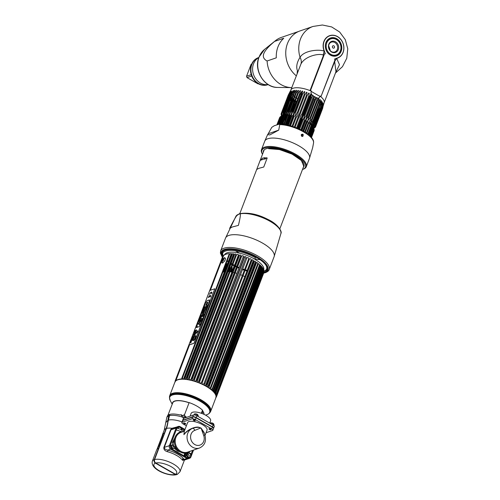 <?xml version="1.0" encoding="UTF-8"?>
<svg xmlns="http://www.w3.org/2000/svg" width="500" height="500" viewBox="0 0 500 500"><rect width="100%" height="100%" fill="white"/><g stroke="black" fill="none" stroke-linecap="round" stroke-linejoin="round"><path stroke-width="0.75" d="M180.225 400.781A13.331 4.794 20.9 0 1 181.144 400.769M181.25 392.962L178.594 392.881M175.5 393.062L177.881 392.694M208.256 405.206L208.975 406.469M208.269 406.675L208.981 408.75M209.613 409.244L209.794 408.881M209.969 407.9L209.9 407.262M173.85 392.981L173 393.475M209.662 408.631L209.475 409.706L209.606 408.531M208.544 405.962L205.006 402.394M187.406 394.219L177.975 393.006L182.463 393.144M210.006 407.969L209.988 407.394M173.544 393.05L172.838 393.525M208.981 406.488L207.119 404.106M169.75 395.606L174.894 382.137A21.925 7.887 20.9 0 1 206.056 386.281A21.925 7.887 20.9 0 1 215.869 397.781L210.725 411.25A21.925 7.887 -159.1 0 0 200.912 399.75A21.925 7.887 -159.1 0 0 169.75 395.606A21.925 7.887 -159.1 0 0 169.606 396.144M209.537 412.731A21.925 7.887 -159.1 0 0 210.094 412.244M210.475 411.75A21.925 7.887 -159.1 0 0 210.725 411.25M203.994 414.35A16.8 6.044 -159.1 0 0 202.781 411.081M208.781 413.669A21.7 7.806 -159.1 0 0 209.775 412.775A21.7 7.806 -159.1 0 0 200.463 400.681A1.294 0.475 119.7 0 1 200.106 401.244A21.363 7.688 20.9 0 1 207.062 414.625L205.6 415.156M189.1 402.706A16.8 6.044 -159.1 0 0 172.356 403.875M200.463 400.681A21.7 7.806 -159.1 0 0 169.444 397.375L169.5 396.719A21.881 7.869 20.9 0 1 200.781 400.05A21.881 7.869 20.9 0 1 210.169 412.244L209.775 412.775M209.956 412.506A21.881 7.869 20.9 0 1 209.369 413.019M169.737 414.513A16.612 5.975 -159.1 0 0 169.662 414.538A16.612 5.975 -159.1 0 0 169.363 414.65M167.906 415.356L172.731 402.894A16.544 5.95 20.9 0 1 174.825 401.188A16.544 5.95 20.9 0 1 189.069 402.794M184.713 414.206L183.756 415.175L182.113 415.55A16.612 5.975 -159.1 0 0 181.369 415.331M202.806 411.381A16.544 5.95 20.9 0 1 203.762 414.244M181.506 415.756L183.188 415.375M176.213 427.169L171.912 428.281L170.588 429.819L163.863 447.431C163.644 449.525 164.856 450.956 167.494 451.719A14.787 5.319 20.9 0 1 182.537 460.3L184.338 460.025M154.588 459.562A14.787 5.319 20.9 0 1 171.125 462.837A14.787 5.319 20.9 0 1 179.975 471.763L177.319 474.375L175.469 474.237L155.825 463.038C154.594 462.169 154.181 461.012 154.588 459.562L166.475 428.425L169.781 414.394A16.869 6.069 20.9 0 1 179.869 414.938L181.438 414.706L182.575 417.156L183.906 418.288M186.081 453.156L184.862 456.344M183.819 459.075L183.7 459.4M185.606 456.763L187.062 452.95M186.556 417.375L184.294 415.294L189.15 402.587A17.913 6.444 20.9 0 1 202.5 410.2A1.25 0.45 20.9 0 1 202.669 410.469L202.794 411.525L202.031 413.525M185.006 429.45L180.056 426.625A2.606 2.231 71 0 0 178.344 426.438L177.35 426.781A2.606 2.231 71 0 0 176.094 428.044A2.606 2.231 -109 0 1 177.35 426.781L172.081 428.713L171.912 428.281A14.787 5.319 -159.1 0 0 166.475 428.425M163.863 447.431A1.25 0.45 -159.1 0 0 164.294 447.4L171.019 429.787L172.081 428.713M180.056 426.625L179.062 426.969A2.606 2.231 71 0 0 177.869 426.675A2.606 2.231 -109 0 1 179.062 426.969L177.113 427.644M184.725 430.194L181.875 428.575L184.725 430.194M180.975 428.056L179.306 427.106L180.975 428.056M176.925 428.131A16.113 5.794 20.9 0 1 181.425 429.706M181.919 429.913A16.113 5.794 20.9 0 1 184.394 431.056M178.344 426.438A2.606 2.231 71 0 0 177.087 427.7L176.094 428.044L169.369 445.65A2.606 2.231 71 0 0 170.606 449.119L186.925 458.425A2.606 2.231 71 0 0 188.637 458.619A2.606 2.231 -109 0 1 186.925 458.425L170.606 449.119A2.606 2.231 -109 0 1 169.369 445.65L176.094 428.044L171.019 429.787M177.087 427.7L170.362 445.312L164.294 447.4C164.312 448.769 165.463 449.669 167.75 450.106A1.25 0.319 -74.9 0 1 167.494 451.719M182.537 460.3L184.062 459.412A16.038 5.769 -159.1 0 0 167.75 450.106L171.6 448.781L187.919 458.081A2.606 2.231 71 0 0 189.631 458.275A2.606 2.231 71 0 0 190.888 457.013L193.531 450.081M187.919 458.081L184.062 459.412L184.319 460.006M189.112 458.375A2.606 2.231 71 0 0 189.894 457.356L189.894 457.356A2.606 2.231 -109 0 1 189.112 458.375M190.444 455.906L190.688 455.275L190.444 455.906M191.05 454.325L192.537 450.425L191.05 454.325M187.175 452.919L185.688 456.812L187.169 452.925M174.219 454.206L177.338 455.875M175.181 437L172.469 445.238M172.85 446.106L173.319 446.956M174.25 448.256L177.45 450.994L180.269 451.95M174.906 447.85L178.388 450.575M174.925 437.675L172.444 442.475L174.338 447.156M154.975 462.262A2.188 1.875 -109 0 1 154.412 460.506M185.356 453.225L184.288 456.012M183.344 458.5L182.825 459.85M183.256 459.538L183.556 458.744M184.544 456.156L185.675 453.2M183.456 415.431L181.762 415.844A15.831 5.694 -159.1 0 0 181.519 415.775M182.494 417.287L184.181 416.812L184.713 416.075M172.75 472.688A12.706 4.569 20.9 0 1 172.087 472.638M154.512 461.375L154.319 461.881A12.706 4.569 20.9 0 1 154.55 461.5M168.919 415.819A16.869 6.069 -159.1 0 0 166.781 417.569L167.281 416.262A16.869 6.069 20.9 0 1 169.419 414.513L168.919 415.819A15.619 13.388 71 0 0 167.938 420.256A29.162 24.994 -109 0 1 166.106 428.544L164.338 433.169A14.787 5.319 -159.1 0 0 162.463 434.706A14.787 5.319 -159.1 0 0 162.338 435.375M154.213 459.681A14.787 5.319 20.9 0 0 152.344 461.213L156.675 449.862A14.787 5.319 20.9 0 1 158.55 448.331L154.213 459.681A2.606 2.231 71 0 0 155.45 463.15L175.131 474.369A2.606 2.231 71 0 0 176.844 474.562A2.606 2.231 71 0 0 177.081 474.462M157.25 452.587A14.787 5.319 20.9 0 1 157.05 452.256M168.744 417.431L168.694 417.444A14.581 12.5 71 0 0 168.081 420.7A30.2 25.888 -109 0 1 166.713 427.788M162.956 434.263A14.581 5.244 20.9 0 1 164.506 433.269L158.719 448.425A14.581 5.244 -159.1 0 0 158.481 448.519M157.119 452.075A14.581 5.244 -159.1 0 0 157.312 452.425M168.137 420.1A15.831 5.694 20.9 0 1 167.981 419.762M168.606 416.719A15.831 5.694 20.9 0 1 169.025 416.444M169.412 415.369A15.831 5.694 -159.1 0 0 168.975 415.669M168.225 418.188A15.831 5.694 -159.1 0 0 168.381 418.638M212.85 427.088L212.506 427.206M182.606 420.438L183.287 418.656A2.606 0.938 20.9 0 1 183.612 418.387L193.45 415A2.606 0.938 20.9 0 1 196.825 415.756L213.137 425.062A2.606 0.938 20.9 0 1 214.3 426.431L213.625 428.206A2.606 0.938 -159.1 0 0 212.456 426.844L196.144 417.537A2.606 0.938 -159.1 0 0 192.775 416.775L182.938 420.169A2.606 0.938 -159.1 0 0 182.606 420.438A2.606 0.938 -159.1 0 0 182.581 420.581M208.406 424.862A10.412 3.744 -159.1 0 0 208.144 424.381M197.075 418.069A10.412 3.744 -159.1 0 0 196.094 417.844M191.25 417.537A10.412 3.744 -159.1 0 0 189.713 418.069M185.969 419.119A1.331 0.481 20.9 0 1 186.325 419.237M209.725 423.113L210.6 420.812A10.412 3.744 -159.1 0 0 205.944 415.35A10.412 3.744 -159.1 0 0 191.144 413.381L190.081 416.156M209.931 429.637L210.856 429.319M170.362 445.312A2.606 2.231 71 0 0 171.6 448.781M200.05 428.269L194.769 430.381A7.812 6.694 71 0 0 191.1 440.006A7.812 6.694 71 0 0 200.012 445.094A7.812 6.694 71 0 0 203.7 435.475L201.094 428.113L199.844 427.663A2.606 1.338 76.5 0 1 200.05 428.269L201.094 428.113L204.412 433.575M205.019 435.438L207.062 430.087A10.412 3.744 20.9 0 0 200.6 423.694A10.412 3.744 20.9 0 0 188.919 421.575A10.412 3.744 20.9 0 0 187.6 422.656L184.306 431.281L183.912 434.688C186.131 431.869 189.037 429.756 192.625 428.363C195.544 427.356 197.95 427.125 199.844 427.663L199.456 427.425C195.6 425.894 186.769 429.862 183.912 434.688L184.331 431.225L180.9 432.406A10.412 8.925 71 0 0 175.194 441.231A10.412 8.925 71 0 0 180.825 451.325A10.412 8.925 71 0 0 187.688 452.094L199.519 448.019A10.412 8.925 71 0 1 192.662 447.25A10.412 8.925 71 0 1 187.031 437.219A10.412 8.925 71 0 1 192.625 428.363A2.606 1.344 -109.9 0 1 194.769 430.381M190.35 451.181A11.037 9.463 -109 0 1 180.312 451.975A11.037 9.463 -109 0 1 174.488 439.469A11.037 9.463 -109 0 1 183.562 431.488M181.819 422.488L182.5 420.706A2.606 0.938 20.9 0 1 182.831 420.438L192.669 417.05A2.606 0.938 20.9 0 1 196.038 417.812L195.362 419.588A2.606 0.938 -159.1 0 0 191.988 418.825L182.15 422.219A2.606 0.938 -159.1 0 0 181.819 422.488A2.606 0.938 -159.1 0 0 182.987 423.856L186.4 425.8M195.362 419.588L211.675 428.894A2.606 0.938 -159.1 0 1 212.838 430.256A2.606 0.938 -159.1 0 1 212.512 430.531L206.038 432.756M210.844 429.731A1.094 0.394 -159.1 0 0 210.494 429.044A1.094 0.394 -159.1 0 0 209.081 428.725A1.094 0.394 -159.1 0 0 209.431 429.412A1.094 0.394 -159.1 0 0 210.844 429.731M185.581 424.019A1.094 0.394 -159.1 0 0 185.231 423.331A1.094 0.394 -159.1 0 0 183.819 423.013A1.094 0.394 -159.1 0 0 184.169 423.7A1.094 0.394 -159.1 0 0 185.581 424.019M195.087 420.744A1.094 0.394 -159.1 0 0 194.737 420.056A1.094 0.394 -159.1 0 0 193.319 419.738A1.094 0.394 -159.1 0 0 193.669 420.425A1.094 0.394 -159.1 0 0 195.087 420.744M196.038 417.812L212.356 427.113A2.606 0.938 20.9 0 1 213.519 428.481L212.838 430.256M210.987 429.513L210.319 429.738M199.456 427.425L201.106 428.113L204.075 432.425L204.881 435.037C206.531 441.15 204.744 445.475 199.519 448.019M195.169 420.706A8.331 3 -159.1 0 0 193.906 420.544M213.275 423.988A1.231 0.444 20.9 0 1 213.131 424.094A1.056 0.906 -109 0 1 213.7 425.213A2.237 0.806 -159.1 0 0 214 424.888A2.237 0.806 -159.1 0 0 212.475 423.55A2.237 0.806 -159.1 0 0 210.081 423.15A1.056 0.906 -109 0 1 210.45 422.887C212.55 422.744 213.731 423.406 214 424.888M197.519 415.006A1.231 0.444 20.9 0 1 197.369 415.106A1.056 0.906 -109 0 1 197.938 416.225A2.237 0.806 -159.1 0 0 198.244 415.9A2.237 0.806 -159.1 0 0 196.713 414.569A2.237 0.806 -159.1 0 0 194.319 414.162A1.056 0.906 -109 0 1 194.694 413.9C196.788 413.756 197.969 414.419 198.244 415.9M185.794 417.638A1.231 0.444 20.9 0 1 185.881 417.25A1.056 0.906 71 0 0 184.819 417.438A2.237 0.806 -159.1 0 0 184.581 417.587A2.237 0.806 -159.1 0 0 184.6 418.05M174.269 448.25L173.713 448.444A2.237 1.919 -109 0 1 171.594 447.725A2.237 1.919 -109 0 1 171.175 445.294L171.731 445.1A2.237 1.919 71 0 0 172.15 447.531A2.237 1.919 71 0 0 174.269 448.25A2.237 1.919 71 0 0 175.081 447.65A2.237 1.919 71 0 0 175.35 447.163A1.056 0.381 20.9 0 0 175.369 447.125A1.056 0.381 20.9 0 0 174.894 446.575A1.231 1.056 71 0 1 172.913 445.444A1.056 0.381 20.9 0 0 171.731 445.1M179.037 427.125A2.237 1.919 -109 0 1 180.969 428.05A2.237 1.919 -109 0 1 181.287 430.344L181.844 430.15A2.237 1.919 71 0 0 181.425 427.725A2.237 1.919 71 0 0 179.306 427.006A2.237 1.919 71 0 0 178.225 428.088L177.669 428.281A2.237 1.919 -109 0 1 178.75 427.194L179.306 427.006M191.106 456.15A2.237 1.919 71 0 0 190.688 453.725A2.237 1.919 71 0 0 188.569 453.006A2.237 1.919 71 0 0 187.494 454.087A2.237 1.919 71 0 0 187.913 456.519A2.237 1.919 71 0 0 190.031 457.238A2.237 1.919 71 0 0 190.844 456.637A2.237 1.919 71 0 0 191.106 456.15A1.056 0.381 20.9 0 0 191.131 456.112A1.056 0.381 20.9 0 0 190.656 455.562A1.231 1.056 71 0 1 188.675 454.431A1.056 0.381 20.9 0 0 187.494 454.087M190.031 457.238L189.469 457.431A2.237 1.919 -109 0 1 187.35 456.712A2.237 1.919 -109 0 1 186.931 454.281A2.237 1.919 -109 0 1 188.012 453.194L188.569 453.006M188.3 453.125A2.237 1.919 -109 0 1 190.694 455.581M224.387 271.731A17.706 6.369 -159.1 0 0 222.987 272.075A17.706 6.369 -159.1 0 0 222.862 272.119M244.788 276.644A17.706 6.369 -159.1 0 0 243.062 275.781M242.331 275.438A17.706 6.369 -159.1 0 0 240.531 274.669M238.25 273.806A17.706 6.369 -159.1 0 0 237.931 273.694M236.894 273.35A17.706 6.369 -159.1 0 0 235.3 272.875M234.294 272.606A17.706 6.369 -159.1 0 0 233.069 272.319M231.912 272.081A17.706 6.369 -159.1 0 0 230.094 271.788M229.35 271.7A17.706 6.369 -159.1 0 0 228.056 271.588M225.75 271.581A17.706 6.369 -159.1 0 0 225.194 271.625M263.812 272.381A24.038 8.644 -159.1 0 0 266.431 266.069A24.038 8.644 -159.1 0 0 256.225 257.238A24.038 8.644 -159.1 0 0 224.994 250.244A24.038 8.644 -159.1 0 0 222.613 256.475L222.712 256.656M256.225 257.238L255.694 257.913A23.388 8.413 -159.1 0 0 231.531 250.4A23.388 8.413 -159.1 0 0 222.731 256.637M234.513 265.269A23.388 8.413 20.9 0 1 233.35 264.625A23.388 8.413 20.9 0 1 232.925 264.381M232.288 264.006A23.388 8.413 20.9 0 1 231.206 263.331M229.375 262.087A23.388 8.413 20.9 0 1 228.95 261.781M228.363 261.331A23.388 8.413 20.9 0 1 227.312 260.481M223.363 255.925A23.388 8.413 20.9 0 1 222.731 252.95M224.994 250.244L225.738 249.975A23.388 8.413 20.9 0 1 246.369 252.338M249.1 253.381A23.388 8.413 20.9 0 1 256.125 256.781A23.388 8.413 20.9 0 1 266.056 265.369L266.431 266.069M232.938 265.369A24.038 8.644 -159.1 0 0 234.119 266.019M266.231 265.712A23.388 8.413 20.9 0 1 263.863 271.388M247.188 270.369A23.388 8.413 20.9 0 1 245.344 269.819M244.575 269.569A23.388 8.413 20.9 0 1 242.725 268.931M240.45 268.056A23.388 8.413 20.9 0 1 240.131 267.925M239.131 267.5A23.388 8.413 20.9 0 1 237.613 266.819M236.675 266.375A23.388 8.413 20.9 0 1 235.55 265.819M189.013 344.956L175.675 379.906A22.131 7.963 -159.1 0 0 175.5 380.15L188.931 344.981M210.375 290.294L223.6 255.669L222.763 256.594L209.825 290.481M222.763 256.594A22.131 7.963 -159.1 0 0 222.587 256.837L223.294 256.094L210.219 290.35M209.731 290.512L222.587 256.837M231.331 253.812L231.469 253.637A21.713 7.812 -159.1 0 0 230.481 253.619L229.625 254.412A22.131 7.963 -159.1 0 0 229.044 254.425L229.475 253.644A21.713 7.812 20.9 0 0 223.688 255.569A21.713 7.812 20.9 0 0 223.6 255.669M231.737 254.475L184.65 377.788L184.731 379.006L232.581 253.7L231.737 254.475A22.131 7.963 -159.1 0 0 231.1 254.438L184.013 377.75L231.094 254.438M232.581 253.7A21.713 7.812 20.9 0 1 233.65 253.8L186.244 377.938L233.344 254.625A22.131 7.963 -159.1 0 1 234.031 254.706L234.725 254.125L186.994 379.256A21.713 7.812 20.9 0 1 188.131 379.431L235.981 254.125A21.713 7.812 -159.1 0 0 234.844 253.944L234.725 254.125M240.869 255.431L240.963 255.244A21.713 7.812 -159.1 0 0 239.744 254.919L239 255.669A22.131 7.963 -159.1 0 0 238.25 255.487L238.438 254.606A21.713 7.812 -159.1 0 0 237.244 254.356L236.462 255.106A22.131 7.963 -159.1 0 0 235.738 254.975M241.6 256.375A22.131 7.963 -159.1 0 0 240.831 256.156L193.744 379.469A22.131 7.963 -159.1 0 1 194.506 379.688L194.444 380.944A21.713 7.812 20.9 0 1 195.681 381.331L243.531 256.025A21.713 7.812 -159.1 0 0 242.294 255.637L241.6 256.375L194.506 379.688M243.444 256.212L196.363 380.275A22.131 7.963 -159.1 0 1 197.131 380.538L197.019 381.794A21.713 7.812 20.9 0 1 198.244 382.244L198.975 381.219L246.1 256.938A21.713 7.812 20.9 0 0 244.869 256.481L244.219 257.225A22.131 7.963 -159.1 0 0 243.45 256.962M251.8 260.475L204.431 385.012A21.713 7.812 20.9 0 1 205.525 385.6L206.356 384.669A22.131 7.963 -159.1 0 1 206.688 384.856A22.131 7.963 20.9 0 1 207.019 385.044L254.106 261.731A22.131 7.963 20.9 0 0 253.775 261.544A22.131 7.963 -159.1 0 0 253.444 261.356L253.375 260.294A21.713 7.812 20.9 0 0 252.281 259.706L251.8 260.475A22.131 7.963 -159.1 0 0 251.1 260.119L251.056 259.088A21.713 7.812 -159.1 0 0 249.9 258.538L249.363 259.294A22.131 7.963 -159.1 0 0 248.625 258.962L248.619 257.962A21.713 7.812 -159.1 0 0 247.413 257.456L246.819 258.206A22.131 7.963 -159.1 0 0 246.062 257.906M234.106 266.05A20.944 7.531 20.9 0 1 233.888 265.931A20.944 7.531 20.9 0 1 232.619 265.175M231.994 264.781A20.944 7.531 20.9 0 1 230.925 264.075M229.125 262.75A20.944 7.531 20.9 0 1 228.713 262.413M228.137 261.919A20.944 7.531 20.9 0 1 227.125 260.969M224.9 258.044A20.944 7.531 20.9 0 1 224.675 257.562M223.688 255.569L225.094 254.031A20.944 7.531 20.9 0 1 254.281 258.9A20.944 7.531 20.9 0 1 263.837 268.825L263.869 272.031L216.781 395.344L216.006 396.331M231.831 268.65L231.894 268.781A22.131 7.963 -159.1 0 0 232.225 268.969A22.131 7.963 20.9 0 0 232.556 269.156L231.469 272M230.606 271.863L232.244 267.575A21.713 7.812 20.9 0 1 231.8 267.312M229.737 267.431L229.769 267.469A22.131 7.963 -159.1 0 0 230.375 267.856L231.088 267.194M228.144 271.594L230.175 266.281A21.713 7.812 20.9 0 1 230.1 266.231M228.319 264.956L225.725 271.588M227.869 264.606A21.713 7.812 -159.1 0 0 228.287 264.931M226.244 264.819A22.131 7.963 -159.1 0 0 226.637 265.156L226.95 265.019M223.531 271.913L226.7 263.619A21.713 7.812 20.9 0 1 226.262 263.219M223.156 260.663L223.5 259.756A21.713 7.812 20.9 0 1 223.319 259.363M222.763 258.244L222.231 258.781M210.113 290.381L222.956 257.013A21.713 7.812 -159.1 0 0 222.906 257.481M222.237 257.756L222.956 257.013M223.094 256.525A21.713 7.812 20.9 0 1 223.094 256.512L210.169 290.363L223.094 256.525L222.288 257.475A22.131 7.963 -159.1 0 0 222.206 257.762L175.212 380.825M222.419 257.294L175.2 380.788A22.131 7.963 -159.1 0 0 175.119 381.075L175.1 382.069M223.094 256.512A21.713 7.812 20.9 0 1 223.294 256.094M224.106 271.781L226.637 265.156M229.769 267.469L228.194 271.6M228.925 271.656L230.375 267.856M231.894 268.781L230.712 271.875M206.356 384.669L253.444 261.356M204.713 383.787A22.131 7.963 -159.1 0 0 204.013 383.431L251.1 260.119M249.363 259.294L202.275 382.606A22.131 7.963 -159.1 0 0 201.537 382.275L248.625 258.962M246.819 258.206L199.731 381.519A22.131 7.963 -159.1 0 0 198.975 381.219M244.219 257.225L197.131 380.538M239 255.669L191.912 378.981A22.131 7.963 -159.1 0 0 191.156 378.8L238.25 255.487M236.462 255.106L189.375 378.419A22.131 7.963 -159.1 0 0 188.65 378.288M234.031 254.706L186.944 378.019A22.131 7.963 -159.1 0 0 186.256 377.938L185.8 379.106A21.713 7.812 20.9 0 0 184.731 379.006M184.65 377.788A22.131 7.963 -159.1 0 0 184.013 377.75L183.619 378.944A21.713 7.812 20.9 0 0 182.631 378.925L182.537 377.725A22.131 7.963 -159.1 0 0 181.956 377.738L229.044 254.425M229.625 254.412L182.537 377.725M175.675 379.906L175.75 380.975M175.444 381.4L175.5 380.15M175.194 380.788L175.244 381.575M202.275 382.606L202.05 383.844A21.713 7.812 20.9 0 1 203.206 384.394L204.013 383.431M199.731 381.519L199.562 382.762A21.713 7.812 20.9 0 1 200.769 383.269L201.537 382.275M195.763 381.075L196.363 380.275M191.912 378.981L191.887 380.231A21.713 7.812 20.9 0 1 193.113 380.556L240.787 255.606M193.188 380.294L193.744 379.469M189.375 378.419L189.394 379.663A21.713 7.812 20.9 0 1 190.588 379.919L191.156 378.8M186.944 378.019L187.044 378.988M231.069 254.244L184.013 377.75M175.931 380.775A21.713 7.812 -159.1 0 1 181.625 378.95L181.956 377.738M233.263 268.469L232.556 269.156M263.538 270.144A20.944 7.531 20.9 0 1 262.613 271.231M206.806 386.019L207.019 385.044L206.669 386.25A21.713 7.812 20.9 0 1 207.688 386.869L255.538 261.562A21.713 7.812 -159.1 0 0 254.519 260.944L254.488 261.156M255.506 261.769L255.625 262.656A22.131 7.963 20.9 0 1 256.231 263.044L208.738 387.544A21.713 7.812 20.9 0 1 209.656 388.181L210.525 387.306L257.613 264L257.506 262.875A21.713 7.812 -159.1 0 0 256.588 262.238L256.562 262.45M257.613 264A22.131 7.963 20.9 0 1 258.15 264.394L210.594 388.869A21.713 7.812 20.9 0 1 211.406 389.513L212.275 388.669L259.363 265.356L259.256 264.206A21.713 7.812 -159.1 0 0 258.444 263.562L258.15 264.394M259.363 265.356A22.131 7.963 20.9 0 1 259.831 265.756L212.213 390.206A21.713 7.812 20.9 0 1 212.9 390.85L213.769 390.025L260.856 266.719L260.75 265.544L212.9 390.85M260.75 265.544A21.713 7.812 20.9 0 0 260.062 264.9L259.831 265.756M260.856 266.719A22.131 7.963 20.9 0 1 261.244 267.113L213.569 391.531A21.713 7.812 20.9 0 1 214.119 392.163L214.981 391.362A22.131 7.963 20.9 0 1 215.281 391.75L262.494 267.525A21.713 7.812 20.9 0 1 262.9 268.131L215.05 393.438L215.894 392.656L262.981 269.344L262.9 268.131M214.288 391.95L261.975 266.856A21.713 7.812 -159.1 0 0 261.419 266.225L261.244 267.113M261.962 267.087L262.069 268.05A22.131 7.963 20.9 0 1 262.369 268.438L214.644 392.831A21.713 7.812 20.9 0 1 215.05 393.438M262.981 269.344A22.131 7.963 20.9 0 1 263.188 269.713L215.413 394.075A21.713 7.812 20.9 0 1 215.675 394.65L216.488 393.881L263.581 270.569L263.525 269.337A21.713 7.812 -159.1 0 0 263.263 268.769L263.188 269.713M263.581 270.569A22.131 7.963 20.9 0 1 263.694 270.912L216.606 394.225L215.869 395.244A21.713 7.812 20.9 0 1 215.975 395.781L216.762 395.025L263.85 271.712L263.825 270.475A21.713 7.812 -159.1 0 0 263.719 269.938L263.694 270.912M263.85 271.712A22.131 7.963 20.9 0 1 263.869 272.031M263.837 271.3A21.713 7.812 20.9 0 1 263.806 271.506L216.606 395.106M215.956 396.812L216.706 396.069L263.794 272.756L263.806 271.506M263.794 272.756A22.131 7.963 20.9 0 1 263.719 273.038L263.669 272A21.713 7.812 -159.1 0 1 263.463 272.425L263.469 272.719M263.163 273.113L263.238 273.925M263.15 272.869A21.713 7.812 20.9 0 1 262.819 273.206M262.462 273.488A21.713 7.812 20.9 0 1 261.55 274.006M216.325 396.981L216.494 396.531M215.787 397.544L216.325 396.987A22.131 7.963 20.9 0 1 216.15 397.238L215.975 397.431M216.35 396.712L216.2 397.106M216.706 396.069A22.131 7.963 20.9 0 1 216.625 396.35L215.987 397.119M216.762 395.025A22.131 7.963 20.9 0 1 216.781 395.344M216.488 393.881A22.131 7.963 20.9 0 1 216.606 394.225M215.894 392.656A22.131 7.963 20.9 0 1 216.1 393.025M213.769 390.025A22.131 7.963 20.9 0 1 214.156 390.425M212.275 388.669A22.131 7.963 20.9 0 1 212.738 389.069M210.525 387.306A22.131 7.963 20.9 0 1 211.062 387.706M207.825 386.637L208.538 385.969A22.131 7.963 20.9 0 1 209.144 386.356L208.881 387.319M175.775 380.906L189.55 344.825M221.95 261.688L222.494 263.038C225.35 260.656 226.044 258.844 224.575 257.587L223.606 258.381M175.75 380.506L189.344 344.9L175.75 380.506M189.394 344.881L175.75 380.606M175.744 380.387L189.288 344.919M222.569 260.7L222.394 261.144M222.044 262.075L221.819 262.669M222.956 259.925L222.406 261.369M222.087 262.206L221.85 262.825M222.225 263.094L222.356 262.756M260.169 277.613L258.3 282.506M216.519 395.737L216.219 396.525M216.394 395.312L263.831 271.081M216.244 396.062L216.056 396.556M256.331 263.044L209.194 386.488M254.288 261.675L207.075 385.306M204.788 384.069L252.013 260.406M253.375 260.294L205.525 385.6M197.019 381.794L244.869 256.481M245.981 257.244L198.4 381.838M195.869 380.806L243.369 256.413M239.644 255.106L191.962 379.969M193.363 379.825L240.731 255.775M258.956 280.806A3.125 1.15 -60.3 0 0 259.913 278.294M253.294 260.806L205.856 385.031M231.806 272.062L234.194 265.825A20.319 7.306 -159.1 0 0 234.281 265.875M235.312 266.444A20.319 7.306 -159.1 0 0 236.425 267.019M237.356 267.475A20.319 7.306 -159.1 0 0 238.875 268.175M239.875 268.6A20.319 7.306 -159.1 0 0 240.188 268.731M242.463 269.606A20.319 7.306 -159.1 0 0 244.319 270.244M245.087 270.481A20.319 7.306 -159.1 0 0 246.938 271.012M258.731 281.388A2.731 1.006 -60.3 0 0 259.931 278.244M224.713 258.087A2.731 1.006 119.7 0 1 224.925 258.044A2.731 1.006 119.7 0 1 224.531 261.219M222.331 261.4A1.669 0.619 -60.3 0 0 223.7 259.662A1.669 0.619 -60.3 0 0 223.444 258.488A1.669 0.619 -60.3 0 0 223.231 258.594A1.669 0.619 -60.3 0 0 221.9 260.925A1.669 0.619 -60.3 0 0 222.331 261.4M222.881 262.85A2.731 1.006 119.7 0 1 222.294 262.669L221.9 260.925M222.319 261.406A2.731 1.006 119.7 0 1 223.856 258.712M196.975 326.688L196.319 327.125L196.919 326.919M196.681 327.331L196.356 327.525L196.363 327.125L196.513 327.5M194.181 335.356L196.356 329.85M195.681 332.469L195.294 332.606L195.681 332.469M196.038 332.125L195.837 332.644L196.744 332.556L197.138 331.519L196.038 332.125M192.787 340.131L194.894 335.962L195.688 336.094L194.881 335.95L192.769 340.125L193.825 339.963A3.625 1.338 -60.3 0 0 194.031 339.613L194.119 339.625A2.656 0.981 -60.3 0 0 194.812 338.206A2.656 0.981 -60.3 0 0 195.55 336.794L195.544 336.8M195.487 336.781A3.625 1.338 119.7 0 1 195.481 336.788A3.625 1.338 -60.3 0 0 195.613 336.425L195.694 336.087M192.838 340.575A2.819 1.037 119.7 0 1 193.088 338.1A2.819 1.037 119.7 0 1 195.181 335.681A2.819 1.037 119.7 0 1 195.625 335.681M188.925 344.988L209.719 290.519L214.794 288.769L193.994 343.237L188.925 344.988M196.831 327.425L199.25 326.594L199.75 325.281L200.438 325.044L209.662 300.887L208.975 301.125L209.469 299.837L207.044 300.669L206.556 301.956L205.85 302.2L196.619 326.362L197.325 326.119L196.831 327.425M211.644 293.631A2.15 0.794 -60.3 0 0 211.312 292.113A2.15 0.794 -60.3 0 0 209.55 294.35L209.762 294.275A1.713 0.631 119.7 0 1 211.169 292.494A1.713 0.631 119.7 0 1 211.431 293.7L211.644 293.631M210.031 295.719A1.713 0.631 119.7 0 1 210.194 296.95L210.406 296.875A2.15 0.794 -60.3 0 0 210.075 295.363A2.15 0.794 -60.3 0 0 208.306 297.6L208.519 297.525A1.713 0.631 119.7 0 1 209.819 295.794L209.606 296.819L210.031 295.719M196.363 329.85L194.275 335.312L197.856 331.556L196.363 329.85M195.194 330.412L194.95 331.05L195.575 330.556L195.694 330.244L195.194 330.412M194.906 331.681L195.387 331.05L194.906 331.681M194.631 331.881L194.3 332.756L194.988 332.094L194.631 331.881M194.144 333.15L194.319 333.462L194.756 332.694L194.144 333.15M194.237 334.056L193.738 334.231L194.237 334.056M193.612 334.55L194.037 334.406L193.388 335.144L194.094 334.438L193.612 334.55M193.356 336.238L192.869 336.506L193.356 336.238M191.65 339.688L191.994 339.931L192.269 339.212L191.65 339.688M191.444 340.225L191.95 340.05L191.444 340.225M190.95 341.519L191.337 341.481L190.681 342.225L191.188 342.05L190.819 342.081L191.456 341.344L190.95 341.519M193.419 335.4L193.45 335.844L193.419 335.4M192.706 336.925L192.463 337.562L193.088 337.069L193.206 336.756L192.706 336.925M192.669 338.156L192.288 338.144L192.9 337.55L192.262 338.075L192.25 338.394L192.669 338.156M191.981 339.137L192.162 339.188C192.381 338.45 192.3 338.475 191.931 339.269L191.981 339.137M191.431 341.163L191.706 340.431L191.169 340.938L191.431 341.163M190.744 342.919L190.763 342.35C189.831 343.844 191.544 341.694 190.794 342.8L190.744 342.919M193.287 340.581A2.819 1.037 -60.3 0 0 195.594 337.65A2.819 1.037 -60.3 0 0 195.162 335.669A2.819 1.037 -60.3 0 0 192.85 338.594A2.819 1.037 -60.3 0 0 193.287 340.581M188.988 345.025L194.056 343.275L214.769 288.837M206.806 305.031L207.556 303.212M205.781 305.425L207.119 302.381M206.294 304.375L208.075 302.169M204.544 307.913L204.956 306.837L206.344 306.356L207.175 305.206M205.556 308.425L205.875 307.481M203.931 309.519L204.338 308.45L205.731 308.994L204.306 308.431L202.95 311.975L205.3 310.119L205.731 308.988M203.006 311.931L204.088 309.562M204.194 310.287L204.981 309.756L204.137 310.331L204.406 309.631L204.95 309.738M202.475 313.325L202.869 312.3L204.706 311.663M202.925 314.188L203.869 313.863M201.637 315.525L203.419 313M200.475 318.575L201.462 315.981L203.306 315.344M199.262 321.731L200.331 318.95L202.169 318.312M200.738 321.169L201.306 319.575M200.125 321.163L200.594 319.819M198.306 324.25L198.713 323.181L201.012 321.337M199.662 324.875L200.131 323.656L199.713 323.294L201.05 321.25L198.681 323.162L198.256 324.269L198.956 324.025L199.662 324.875L198.975 324.05M196.85 327.419L197.319 326.138M196.644 326.35L205.863 302.213L206.569 301.969L207.062 300.675L209.462 299.85M209 301.112L209.656 300.906M207.138 302.337L206.756 305.062L207.138 302.337M204.919 306.819L204.494 307.925L205.888 307.444L205.506 308.444L206.006 308.269L207.188 305.175L206.312 306.337L204.919 306.819M202.838 312.281L202.431 313.337L203.475 312.944L201.588 315.538L203.475 314.887L203.881 313.831L202.838 314.225L204.725 311.625L202.838 312.281M203.319 315.312L201.431 315.963L200.425 318.587L201.444 316.919L202.894 316.419L203.319 315.312M200.294 318.931L199.219 321.75L200.312 319.887L200.075 321.175L200.519 321.025L201.319 319.538L200.688 321.188L201.131 321.031L202.181 318.281L200.294 318.931M209.6 294.337A2.15 0.794 119.7 0 1 211.681 292.131M211.481 293.688A1.713 0.631 -60.3 0 0 211.462 292.512M210.238 296.938A1.713 0.631 -60.3 0 0 210.225 295.763M209.444 296.881L209.85 295.812A1.713 0.631 -60.3 0 0 209.8 295.844M208.356 297.581A2.15 0.794 119.7 0 1 210.438 295.381M157.219 448.9A14.669 5.275 -159.1 0 0 157.025 449.275A14.669 5.275 -159.1 0 0 157.025 449.281L162.575 434.75A14.669 5.275 20.9 0 1 162.769 434.375C163.106 434.05 163.075 434.544 162.662 435.85L158.781 446.019L157.219 448.9M267.213 157.944L262.925 157.95L260.175 160.369L256.712 169.45L258.975 168.287L263.744 167.025L267.213 157.944L260.175 160.369M268.706 148.212L268.538 148.663L279.519 149.569L292.075 154.113L301.388 160.506L303.75 166.194L279.819 228.869M239.812 213.588L264.206 149.85M237.856 214.587L239.825 213.912C240.888 213.312 240.413 217.138 238.394 225.4L232.319 226.981L229.625 228.419C234.256 219.262 237 214.65 237.856 214.587A24.119 8.675 20.9 0 0 235.931 216.262L225.512 238.137L220.625 250.938A26.012 9.356 20.9 0 1 223.919 248.244A26.012 9.356 20.9 0 1 253.094 253.531A26.012 9.356 20.9 0 1 269.225 269.494L274.113 256.694L280.925 233.444C282.394 231.9 277.95 223.988 267.931 219.431C257.65 214.075 248.113 212.175 239.319 213.744L235.931 216.262M222.7 256.681A24.369 8.769 -159.1 0 1 224.931 249.812A24.369 8.769 20.9 0 1 247.856 252.894A24.369 8.769 20.9 0 1 266.825 265.9A24.369 8.769 20.9 0 1 264.294 272.256L264.275 272.213M263.806 272.406A24.369 8.769 -159.1 0 0 264.294 272.256M263.969 271.344L266.15 269.825M267.1 267.825L266.588 265.481M335.556 72.8L339.481 64.681L336.594 58.238A11.738 10.062 71 0 0 343.144 43.837A11.738 10.062 71 0 0 329.325 35.962A11.738 10.062 71 0 0 324.506 51.337L324.206 51.131A10.412 0.331 -74.8 0 0 323.175 55.012L323.569 55.087L310.031 90.538L310.625 90.206L311.25 91.45L319.956 96.412C319.575 97.737 318.625 98.331 317.113 98.188L317.006 97.65L316.519 97.45L316.3 97.981L315.25 97.537L315.106 96.756L314.631 96.487L314.356 97.025L313.325 96.287L313.25 95.588L312.787 95.25L312.556 95.594C311.156 94.094 310.719 92.713 311.25 91.45M323.175 55.012C318.981 53.163 305.15 56.013 300.969 63.931L290.819 90.106A17.806 6.406 20.9 0 1 311.375 91.131M336.594 58.238L334.525 59.112L335.019 59.85L321.138 96.206L320.069 96.094A17.806 6.406 20.9 0 1 324.094 102.812L335.95 71.762L334.688 61.581A10.412 6.662 138.7 0 1 336.85 58.344A11.906 10.206 71 0 0 343.2 43.712A11.906 10.206 71 0 0 329.306 35.788A11.906 10.206 71 0 0 324.206 51.131C319.425 49.15 304.188 50.206 300.056 57.306C296.7 62.606 295.9 67.275 297.663 71.306L297.294 71.431L297.162 73.5M321.138 96.206L334.688 61.581M320.669 101.638A7.812 5.844 136.6 0 1 321.413 100.744L321.144 100.456L313.35 121.094A18.444 6.637 -159.1 0 0 312.931 120.694L319.8 102.706L320.244 99.6L319.919 99.312L312.044 119.913A18.444 6.637 -159.1 0 0 311.544 119.513L318.406 101.519L318.844 98.45L318.463 98.162L310.5 118.731A18.444 6.637 -159.1 0 0 309.925 118.338L316.794 100.344L317.113 98.188M320.069 96.094L319.956 96.412M312.556 95.594L299.606 129.206M298.781 128.825L302.35 119.475C302.019 118.212 302.581 116.737 304.037 115.05L310.906 97.062A18.444 6.637 20.9 0 1 311.637 97.406M310.906 97.062L311.419 94.144A7.812 1.05 -66.1 0 0 309.969 97.575L298.144 128.544M297.606 128.312L309.438 97.338A7.812 1.05 113.9 0 1 310.881 93.906L311.419 94.144M310.881 93.906L309.337 96.75L297.331 128.194M296.575 127.888L300.15 118.519C299.988 117.356 300.55 115.881 301.837 114.094L308.706 96.106A18.444 6.637 20.9 0 1 309.469 96.425M308.706 96.106L309.262 93.238L308.712 93.025L307.225 95.538L295.087 127.312M294.319 127.031L306.45 95.256A18.444 6.637 20.9 0 1 307.225 95.538M306.45 95.256L307.056 92.425L306.506 92.244L304.956 94.756L298.081 112.744A18.444 6.637 -159.1 0 0 297.306 112.506L304.175 94.513A18.444 6.637 20.9 0 1 304.956 94.756M304.175 94.513L304.844 91.731L304.294 91.575L302.688 94.1L295.819 112.081A18.444 6.637 -159.1 0 0 295.056 111.894L301.919 93.9A18.444 6.637 20.9 0 1 302.688 94.1M301.919 93.9L302.663 91.163L302.119 91.037A7.812 2.7 -77.3 0 1 301.112 94.619L301.606 94.731M287.631 125.1L299.725 93.425A18.444 6.637 20.9 0 1 300.469 93.575L302.119 91.037M299.725 93.425L300.538 90.725L300.019 90.644L298.331 93.194L291.462 111.181A18.444 6.637 -159.1 0 0 290.763 111.088L297.625 93.1A18.444 6.637 20.9 0 1 298.331 93.194M297.625 93.1L298.519 90.438L298.031 90.388L296.319 92.963L289.444 110.95A18.444 6.637 -159.1 0 0 288.794 110.906L295.656 92.919A18.444 6.637 20.9 0 1 296.319 92.963M295.656 92.919L296.637 90.294L296.188 90.281L294.456 92.888L287.587 110.875A18.444 6.637 -159.1 0 0 286.994 110.881L293.856 92.894A18.444 6.637 20.9 0 1 294.456 92.888M293.856 92.894L294.919 90.3L294.519 90.325L292.781 92.963L285.912 110.95A18.444 6.637 -159.1 0 0 285.387 111.013L292.256 93.025A18.444 6.637 20.9 0 1 292.781 92.963M292.256 93.025L293.4 90.456L291.325 93.194L284.45 111.181A18.444 6.637 -159.1 0 0 284.012 111.294L290.875 93.306A18.444 6.637 20.9 0 1 291.325 93.194M290.875 93.306L291.819 90.856L290.106 93.575L283.238 111.562A18.444 6.637 -159.1 0 0 282.881 111.725L289.744 93.737A18.444 6.637 20.9 0 1 290.106 93.575M289.744 93.737L290.837 91.337L289.019 94.425L289.431 94.569M289.019 94.425L282.275 112.081A18.444 6.637 -159.1 0 0 282.013 112.294L288.881 94.306A18.444 6.637 20.9 0 1 289.15 94.094M288.881 94.306L290.275 91.788L288.562 95.144M289.363 93.312L281.6 112.737A18.444 6.637 -159.1 0 0 281.431 112.994L288.3 95.006A18.444 6.637 20.9 0 1 288.381 94.875A18.444 6.637 20.9 0 1 288.469 94.75M288.137 95.444L281.206 113.519A18.444 6.637 -159.1 0 0 281.144 113.812L281.319 115.394A18.444 6.637 -159.1 0 0 281.456 115.744L281.531 115.913M288.475 95.119L288.725 94.712M289.538 93.312L289.088 94.45M289.925 97.338L290.6 96.294L290.8 96.569L289.631 99.906M290.5 98.925L291.506 97.406L291.775 97.694L290.519 100.744M292.337 99.05L292.669 98.55L293 98.837L287.906 112.212M293.306 100.838L294.069 99.7A7.812 4.513 126.7 0 1 293.469 102.837L289.688 112.744M294.188 102.112A7.812 4.513 -53.3 0 0 294.456 99.987L294.069 99.7M293.369 103.1L293.25 103.431M295.05 101.788L295.681 100.844L296.119 101.125L295.119 104.262L288.25 122.25A18.444 6.637 -159.1 0 0 288.631 122.481M295.5 104.5A18.444 6.637 20.9 0 1 295.119 104.262M318.4 107.825L317.962 110.887M319.862 107.631L319.419 110.656L314.662 123.112M320.225 109.15L321.1 107.294M320.913 108.381L320.856 108.737M313.781 128.369L315.863 126.013L322.731 108.025A18.444 6.637 20.9 0 1 322.663 108.319L323.237 105.463M322.756 107.431L315.887 125.412A18.444 6.637 -159.1 0 0 315.856 125.094L322.725 107.1A18.444 6.637 20.9 0 1 322.756 107.431L324.094 102.812M322.725 107.1L323.25 103.681L315.688 124.431A18.444 6.637 -159.1 0 0 315.55 124.081L322.419 106.088A18.444 6.637 20.9 0 1 322.556 106.444M322.419 106.088L322.825 102.662L315.188 123.369A18.444 6.637 -159.1 0 0 314.956 122.994L321.819 105.006A18.444 6.637 20.9 0 1 322.056 105.388M321.819 105.006L322.119 101.581L314.406 122.25A18.444 6.637 -159.1 0 0 314.075 121.862L320.819 104.2L319.894 103.956L312.744 122.756M321.413 100.744L320.944 103.875A18.444 6.637 20.9 0 1 321.275 104.269M319.8 102.706A18.444 6.637 20.9 0 1 320.219 103.106M318.406 101.519A18.444 6.637 20.9 0 1 318.913 101.925M316.794 100.344A18.444 6.637 20.9 0 1 317.369 100.75M298.012 71.275L297.663 71.306L297.887 71.6M296.281 75.806A26.037 22.319 -109 0 1 285.837 50.775A26.037 22.319 -109 0 1 300 30.931L313.006 26.45A26.037 22.319 71 0 0 300.056 57.306A10.412 8.113 -148.1 0 1 300.969 63.931M310.625 90.206L324.506 53.856L325.281 53.844L324.506 51.337M336.7 38.681A9.438 8.088 -109 0 1 341.181 51.25A9.438 8.088 -109 0 1 330.419 55.131L330.369 54.906A9.113 7.812 71 0 0 340.763 51.156A9.113 7.812 71 0 0 336.438 39.019L336.7 38.681A9.438 8.088 71 0 0 325.938 42.562A9.438 8.088 71 0 0 330.419 55.131M300.894 129.831L304.456 120.512C303.969 119.144 304.531 117.675 306.144 116.088L313.012 98.094L313.325 96.287M314.356 97.025L301.588 130.181M313.012 98.094A18.444 6.637 20.9 0 1 313.706 98.469M316.3 97.981L308.756 117.575A18.444 6.637 -159.1 0 0 308.119 117.188L314.981 99.2A18.444 6.637 20.9 0 1 315.625 99.588M314.981 99.2L315.25 97.537M288.363 125.269L291.906 115.988C293.319 115.269 293.881 113.794 293.594 111.562L300.469 93.575M289.319 125.5L301.112 94.619L300.338 93.9M284.625 111.55L289.575 98.594A7.812 6.769 -27 0 0 290.019 96.606M270.512 148.5L270.669 148.106M279.806 124.169L283.125 115.487M283.256 115.131L284.156 112.775M281.531 118.825L281.887 117.9M288.988 114.581L285.15 124.625M276.012 148.562L275.894 148.875M289.156 115.444L290.731 111.312M313.869 128.169L314.988 127.531A18.444 6.637 -159.1 0 1 314.725 127.737L315.406 127.081A18.444 6.637 -159.1 0 0 315.569 126.831L322.663 108.319M322.944 105.719A7.812 7.287 23 0 0 322.631 106.025M322.3 106.394A7.812 7.287 23 0 0 321.531 107.55M311.512 137.525L314.106 130.731A18.444 6.637 20.9 0 0 314.169 130.438L314.062 130.206M315.863 126.013A18.444 6.637 -159.1 0 1 315.794 126.306L313.794 128.331L315.887 125.412M322.463 105.769A7.812 7.237 2.7 0 0 321.4 107.525M321.838 107.606L321.325 107.513A7.812 7.237 -177.3 0 1 322.5 105.512M320.944 103.875L320.819 104.2M291.169 115.838A18.444 6.637 20.9 0 1 291.906 115.988M293.594 111.562A18.444 6.637 -159.1 0 0 292.856 111.412M284.075 111.575L283.656 112.675M266.431 157.775L266.238 158.281M302 130.4L313.788 99.525L314.862 99.525M302.887 130.881L306.431 121.613C305.812 120.144 306.375 118.669 308.119 117.188M301.206 135.294L301.575 134.319M308.756 117.575L303.531 131.244M306.431 121.613A18.444 6.637 20.9 0 1 307.062 122M305.312 132.325L310.5 118.731M304.725 131.956L308.238 122.762A18.444 6.637 20.9 0 1 308.812 123.156M308.238 122.762C307.506 121.194 308.069 119.719 309.925 118.338M312.044 119.913C310.656 121.6 310.087 123.075 310.35 124.338L306.894 133.394M306.381 133.031L309.85 123.938A18.444 6.637 20.9 0 1 310.35 124.338M309.85 123.938C309.025 122.263 309.587 120.787 311.544 119.513M310.256 123.944L311.588 120.456M318.575 102.806L319.675 103.031M307.825 134.075L311.244 125.119C310.35 123.35 310.912 121.875 312.931 120.694M313.35 121.094C311.806 122.681 311.244 124.156 311.663 125.519L308.263 134.419M311.244 125.119A18.444 6.637 20.9 0 1 311.663 125.519M314.406 122.25C312.725 123.737 312.156 125.213 312.719 126.675L309.4 135.369M309.037 135.056L312.387 126.287A18.444 6.637 20.9 0 1 312.719 126.675M312.387 126.287C311.45 124.425 312.013 122.95 314.075 121.862M315.188 123.369C313.387 124.756 312.819 126.231 313.5 127.794L310.287 136.2M310.012 135.931L313.263 127.419A18.444 6.637 20.9 0 1 313.306 127.487A18.444 6.637 20.9 0 1 313.5 127.794M310 135.919L313.25 127.406C312.306 125.475 312.875 124 314.956 122.994M315.688 124.431L313.694 128.206M310.744 136.662L313.863 128.506L313.644 128.094L313.831 128.575M315.55 124.081C313.475 125.006 312.913 126.481 313.863 128.506A18.444 6.637 20.9 0 1 313.994 128.856L310.938 136.869M311.344 137.325L314.2 129.838A18.444 6.637 20.9 0 0 314.163 129.512L313.931 129.031M313.875 129.169L314.1 129.681M322.481 107.725L322.094 107.656M321.325 107.513L314.887 124.362M314.494 125.394L314.125 126.363M313.756 127.338L313.612 127.7M313.55 127.863L310.35 136.256M313.738 128.287L315.856 125.094M315.494 126.85L315.688 126.35M313.819 128.262L315.569 126.831M314.988 127.531L315.113 127.2M313.831 128.238A18.444 6.637 -159.1 0 0 314.125 128.1L314.175 127.969M312.525 128.956L311.625 131.312M314.269 124.144L313.781 125.425M313.431 126.344L313.194 126.962M313.119 127.169L312.55 128.644A18.444 6.637 -159.1 0 0 312.656 128.619M314.481 124.637L314.881 123.588M312.55 128.644L311.856 128.925M311.175 129.462L310.431 131.412M310.556 132.325L310.863 133.069L309.831 135.762M311.306 132.956C310.912 130.7 311.475 129.225 312.994 128.531M312.562 126.337L312.781 125.763M313.444 124.025L313.988 122.606M308.431 134.55L311.969 125.294M313.044 122.475L317.638 110.438L318.219 111.013M309.925 133.238C309.694 130.988 310.256 129.512 311.613 128.812M288.25 122.25L287.394 125.05M289.619 114.831L290.487 112.562M286.969 124.963L290.781 114.975M291.631 112.737L295 103.925L294.256 103.863M286.569 124.881L287.325 122.013M286.931 114.763L284.962 119.913A18.444 6.637 -159.1 0 0 285.262 120.156M287.475 115.044L288.738 111.731M284.962 119.913L285.062 120.681M284.056 123.312L283.263 124.369M284.306 124.406L285.7 120.756M286.944 112.369L286.056 114.694M283.156 123.1L284.406 119.819M282.756 117.912L283.456 115.325M284.756 111.925L289.344 99.913M270.788 148.494L270.938 148.106M280.081 124.169L281.331 121.638M282.806 119.075L282.288 120.438M290.138 99.887L286.038 111.244M285.375 112.994L284.794 114.519M284.494 115.288L281.094 124.194M271.956 148.131L271.812 148.5M285.481 115.225L285.906 114.106M286.225 113.269L287.013 111.206M290.906 100.625L290.169 100.431M281.919 122.037L283.244 118.575M282.062 118.263L281.719 119.162M289.481 98.844L284.738 111.862M283.406 115.35L280.038 124.169M270.9 148.106L270.75 148.5M281.363 120.712L281.875 120.219M282.531 118.488L282.469 117.812M281.55 113.269L281.363 113.769M281.256 114.044L281.112 114.406A18.444 6.637 -159.1 0 0 281.15 114.731L281.55 115.875M281.212 114.562L281.337 114.244M281.45 113.95L281.625 113.488M264.606 157.644L264.513 157.887A18.444 6.637 -159.1 0 0 264.55 158.212L265.081 159.294M266.062 158.344L266.288 157.756M264.55 158.212L264.769 157.637M281.112 114.406L281.55 115.769M281.238 113.562L281.444 113.019M281.206 113.519L281.494 115.988L281.6 112.737M279.475 118.119A18.444 6.637 20.9 0 1 279.519 117.944L276.887 124.838M276.994 124.8L280.2 117.044M276.913 124.825L279.744 117.419A18.444 6.637 20.9 0 1 279.913 117.163M281.481 116.013L281.431 112.994M277.488 124.625L280.587 116.506L281.137 116.275M282.275 112.081L281.637 115.956M281.556 116.019L278.356 124.338M289.688 94.656L290.281 94.869M284.062 111.512L283.644 112.613M277.275 124.7L280.325 116.719A18.444 6.637 20.9 0 1 280.587 116.506M281.55 115.981L282.013 112.294M283.238 111.562C284.156 113.612 283.594 115.087 281.544 115.988A18.444 6.637 20.9 0 0 281.188 116.15C282.85 115.463 283.412 113.987 282.881 111.725M284.45 111.181C285.325 113.294 284.762 114.769 282.762 115.606L279.488 124.175M279.088 124.188L282.319 115.719A18.444 6.637 20.9 0 1 282.413 115.694A18.444 6.637 20.9 0 1 282.762 115.606M282.319 115.719C283.831 115.037 284.394 113.562 284.012 111.294M285.912 110.95C286.712 113.112 286.144 114.588 284.219 115.375L280.856 124.188M280.363 124.175L283.7 115.438A18.444 6.637 20.9 0 1 284.219 115.375M283.7 115.438C285.05 114.75 285.613 113.275 285.387 111.013M273.419 148.588L273.55 148.244M282.694 124.306L286.163 115.219M287.7 111.181L294.137 93.719M281.894 124.244L285.306 115.306C286.475 114.6 287.038 113.125 286.994 110.881M272.613 148.531L272.75 148.175M287.587 110.875C288.288 113.069 287.725 114.544 285.894 115.3L282.462 124.288M285.306 115.306A18.444 6.637 20.9 0 1 285.894 115.3M289.444 110.95C290.025 113.169 289.462 114.644 287.756 115.375L284.275 124.494M283.637 124.412L287.106 115.331A18.444 6.637 20.9 0 1 287.756 115.375M287.106 115.331C288.094 114.594 288.656 113.119 288.794 110.906M291.462 111.181C291.9 113.413 291.337 114.887 289.769 115.606L286.25 124.819M285.562 124.694L289.069 115.512A18.444 6.637 20.9 0 1 289.769 115.606M289.069 115.512L290.763 111.088M295.819 112.081C295.931 114.3 295.369 115.775 294.125 116.506L290.562 125.838M289.806 125.631L293.363 116.312A18.444 6.637 20.9 0 1 294.125 116.506M293.363 116.312L295.056 111.894M298.081 112.744C298.019 114.925 297.456 116.4 296.394 117.163L292.819 126.519M292.05 126.275L295.619 116.925A18.444 6.637 20.9 0 1 296.394 117.163M295.619 116.925L297.306 112.506M302.431 134.131L301.637 136.206M311.481 137.487L314.169 130.438M311.231 137.194L314.163 129.512M299.581 113.244A18.444 6.637 20.9 0 1 300.356 113.519M297.894 117.669A18.444 6.637 20.9 0 1 298.669 117.944M301.837 114.094A18.444 6.637 20.9 0 1 302.594 114.412M300.15 118.519A18.444 6.637 20.9 0 1 300.906 118.831M304.037 115.05A18.444 6.637 20.9 0 1 304.769 115.394L311.512 97.731M299.513 129.162L304.769 115.394M302.35 119.475A18.444 6.637 20.9 0 1 303.081 119.819M306.144 116.088A18.444 6.637 20.9 0 1 306.831 116.456M304.456 120.512A18.444 6.637 20.9 0 1 305.144 120.875M278.019 124.444L281.188 116.15M273.325 148.219L273.188 148.569M328.606 45.806A26.037 22.319 -109 0 1 330.337 50.825M297.294 71.431A2.606 2.231 -109 0 1 297.712 72.056M313.131 97.463L305.956 116.256M304.387 120.369L300.794 129.775M316.356 73.975L316.8 74.031M320.044 109.625L314.775 123.062M314.425 123.987L313.988 125.131M313.387 126.7L313.225 127.125M313.169 127.269L309.9 135.825M314.856 123.606L314.456 124.656M314.225 124.862L314.631 123.787M314.931 123.006L321.2 106.644M315.294 100.45L303.738 131.363M302.656 134.194L301.825 136.375M274.125 148.3L273.994 148.637M269.256 148.162L269.094 148.594M268.788 148.625L268.956 148.188M270.35 148.112L270.194 148.512M269.788 148.537L269.944 148.125M271.719 148.119L271.575 148.494M271.075 148.494L271.225 148.106M275.131 148.431L275.012 148.75M274.369 148.675L274.494 148.344M331.606 52.019A5.863 5.025 71 0 0 338.294 49.606A5.863 5.025 71 0 0 335.513 41.794A5.863 5.025 71 0 0 328.825 44.206A5.863 5.025 71 0 0 331.606 52.019M340.613 51.206A9.113 7.812 -109 0 1 336.3 55.6M330.4 55.056A9.113 7.812 -109 0 1 328.488 53.663M325.4 44.713A9.113 7.812 -109 0 1 325.894 42.812A9.113 7.812 -109 0 1 330.288 38.394C336.55 35.838 343.6 44.581 340.694 51.144C339.806 53.362 338.319 54.856 336.225 55.625M331.369 51.6A5.206 4.462 71 0 0 337.306 49.462A5.206 4.462 71 0 0 334.837 42.525A5.206 4.462 71 0 0 328.9 44.662A5.206 4.462 71 0 0 331.369 51.6M333.044 48.031A1.25 1.069 -109 0 1 333.875 45.85A1.25 1.069 -109 0 1 333.044 48.031M268.238 133.731L271.756 127.362L274.262 125.738L279.163 124.181L279.744 124.612L278.738 130.113L269.844 134.913L267.6 134.656L268.238 133.731L278.738 130.113M267.6 134.656L264.719 141.237A23.956 8.619 -159.1 0 1 267.75 138.756A23.956 8.619 -159.1 0 1 298.756 145.769A23.956 8.619 -159.1 0 1 309.475 158.331L312.663 147.675M302.881 136.331L303.294 134.812L302.863 134.3L301.225 134.819L302 136.5L302.881 136.331M303.231 169.219A23.956 8.619 -159.1 0 0 303.35 169.175A23.956 8.619 -159.1 0 0 306.262 166.737A23.956 8.619 -159.1 0 0 291.406 152.031A23.956 8.619 -159.1 0 0 264.544 147.162A23.956 8.619 -159.1 0 0 261.506 149.644A23.956 8.619 -159.1 0 0 262.05 153.406L262.413 154.081A23.331 8.394 -159.1 0 0 262.488 154.206M302.494 169.488A23.331 8.394 -159.1 0 0 302.512 169.475A23.331 8.394 -159.1 0 0 302.631 169.438A23.331 8.394 -159.1 0 0 294.938 154.762A23.331 8.394 -159.1 0 0 264.837 147.994A23.331 8.394 -159.1 0 0 262.413 154.081M303.238 167.531A21.688 7.8 -159.1 0 0 292.006 153.894A21.688 7.8 -159.1 0 0 266.163 148.75A21.688 7.8 -159.1 0 0 263.231 152.256M330.256 50.744A25.981 22.275 71 0 0 328.594 45.919M321.65 61.337A25.981 22.275 71 0 0 321.625 60.169M298.681 31.438L281.3 37.431A25.981 22.275 71 0 0 275.494 40.637A25.981 22.275 71 0 0 274.581 41.419L283.769 38.25A25.981 22.275 -109 0 0 277.969 46.863A25.981 22.275 -109 0 0 276.294 57.825L267.106 60.994C263.712 59.231 262.613 56.775 263.794 53.631C265.025 50.469 268.619 46.394 274.581 41.419M291.775 87.613A25.981 22.275 -109 0 1 291.675 87.613A25.981 22.275 -109 0 1 267.106 60.994M268.131 84.556A14.444 12.381 -109 0 1 260.406 83.044A14.444 12.381 -109 0 1 252.625 70.1A14.444 12.381 -109 0 1 258.825 57.544M267.819 84.7A14.319 12.275 -109 0 1 267.681 84.75A14.319 12.275 -109 0 1 258.25 83.694A14.319 12.275 -109 0 1 251.456 64.619A14.319 12.275 -109 0 1 258.35 57.675A14.319 12.275 -109 0 1 258.494 57.625M251.625 65.144A13.662 11.712 71 0 0 251.425 65.706M257.281 82.688A13.662 11.712 71 0 0 257.781 83.012M257.944 57.85A14.319 12.275 71 0 0 251.825 64.488A14.319 12.275 71 0 0 258.625 83.562A14.319 12.275 71 0 0 267.25 84.862M258.356 83.75A10.337 8.863 -109 0 1 257.981 83.863L258.337 83.737M251.619 64.206A10.337 8.863 71 0 0 251.056 64.438L246.55 76.25A10.337 8.863 71 0 0 247.037 77.619L257.981 83.863M247.037 77.619L251.713 76.013M246.55 76.25L251.225 74.638M251.056 64.438L251.6 64.25M268.169 84.581L268.087 84.612A14.319 12.275 -109 0 1 258.656 83.556A14.319 12.275 -109 0 1 250.912 69.669A14.319 12.275 -109 0 1 258.756 57.531L258.844 57.506M203.394 411.981A15.525 5.581 20.9 0 1 203.381 412.344M200.113 401.231A19.456 7 20.9 0 1 200.637 401.55M200.394 400.806A19.65 7.069 20.9 0 1 207.675 407.013M200.106 401.244A21.363 7.688 -159.1 0 0 177.613 394.363A21.363 7.688 -159.1 0 0 170.231 400.562L172.213 404.231M168.306 420.138A16.144 5.806 20.9 0 1 182.05 421.894M182.575 417.156A16.869 6.069 -159.1 0 0 169.288 415.7M155.825 463.038A12.188 4.381 20.9 0 1 171.225 466.712A12.188 4.381 20.9 0 1 175.469 474.237M202.5 410.2L201.331 413.275M202.669 410.469L201.569 413.363M187.862 458.05L190.888 457.013M181.175 431.694A12.706 4.569 -159.1 0 0 176.225 429.969M171.481 429.156A12.706 4.569 -159.1 0 0 170.987 429.131M177.45 450.994L177.963 450.344M167.944 422.131L167.819 423.025M166.106 428.544A14.787 5.319 -159.1 0 0 164.231 430.075L162.463 434.706M164.606 432.469A14.787 5.319 -159.1 0 0 164.806 432.8M167.938 420.256L165.75 422.631L164.231 430.075M174.587 473.731A14.787 5.319 20.9 0 1 173.975 473.713M175.131 474.369A12.188 4.381 20.9 0 1 159.356 470.8A12.188 4.381 20.9 0 1 155.45 463.15M213.137 425.062L212.456 426.844M196.825 415.756L196.144 417.537M193.45 415L192.775 416.775M183.612 418.387L182.938 420.169M203.7 435.475L204.531 435.156M192.669 417.05L191.988 418.825M182.831 420.438L182.15 422.219M212.356 427.113L211.675 428.894M263.719 273.038L216.625 396.35L263.712 273.038M262.069 268.05L214.981 391.362M255.625 262.656L208.538 385.969M274.113 256.694A26.012 9.356 20.9 0 0 257.981 240.731A26.012 9.356 20.9 0 0 228.806 235.444A26.012 9.356 -159.1 0 0 225.512 238.137M235.463 250.781A26.012 9.356 -159.1 0 0 239.831 253.225M253.381 258.4A26.012 9.356 -159.1 0 0 260.256 259.8M239.825 213.912A24.119 8.675 20.9 0 1 266.106 219.25A24.119 8.675 20.9 0 1 280.925 233.444M222.469 257.156A25.075 9.019 20.9 0 1 224.369 249.488A25.075 9.019 20.9 0 1 256.819 256.831A25.075 9.019 20.9 0 1 264.862 272.581A25.075 9.019 20.9 0 1 263.762 272.894M311.394 91.088A17.806 6.406 -159.1 0 0 310.031 90.538M320.962 96.769A17.806 6.406 -159.1 0 0 320.087 96.044M322.694 104.288A17.806 6.406 20.9 0 1 322.256 104.5M321.869 104.65A17.806 6.406 20.9 0 1 321.037 104.887M320.519 104.994A17.806 6.406 20.9 0 1 319.475 105.125M297.681 98.794A17.806 6.406 20.9 0 1 296.488 98.025M295.9 97.619A17.806 6.406 20.9 0 1 294.837 96.825M294.325 96.412A17.806 6.406 20.9 0 1 293.587 95.769M292.987 95.188A17.806 6.406 20.9 0 1 292.244 94.369M291.906 93.95A17.806 6.406 20.9 0 1 291.356 93.144M291.169 92.794A17.806 6.406 20.9 0 1 290.944 92.3M309.969 97.575L309.438 97.338M293.469 102.837L293.812 103.094M326.706 43A8.488 7.275 71 0 0 330.731 54.306A8.488 7.275 71 0 0 340.412 50.812A8.488 7.275 71 0 0 336.388 39.506A8.488 7.275 71 0 0 326.706 43M279.744 124.612A22.338 8.037 20.9 0 1 303.406 131.806A22.338 8.037 20.9 0 1 313.556 142.919C313.438 141.994 315 139.238 305.956 132.744C296.988 127.188 288.056 124.338 279.163 124.181M277.619 87.438C264.194 87.837 253.431 70.1 258.95 57.206L264.525 49.431A21.025 18.025 71 0 0 259.094 57.031A21.025 18.025 -109 0 0 277.619 87.438L291.675 87.613M178.812 392.881L178.363 392.887M169.444 397.375L170.231 400.562M184.444 460.062L179.975 471.763M189.631 458.275L184.419 460.069M184.819 453.237L183.856 455.763M182.963 458.094L182.262 459.925M167.831 422.706L168.106 420.444M165.75 422.631L166.781 417.569M152.344 461.213C149.963 469.444 169.344 476.969 176.844 474.562M157.338 448.725L157.188 449.106M184.581 417.587L185.188 417.175M175.081 447.65L175.369 447.125M190.844 456.637L191.131 456.112M225.637 271.588L227.881 265.719M209.112 386.856L256.469 262.838M206.988 385.644L254.406 261.456M215.681 393.75L215.494 394.244M259.956 278.181L260.194 278.938M258.156 282.406L258.906 282.031M224.925 258.044L223.231 258.594M263.688 273.113L265.475 272.65C267.7 271.725 268.95 270.675 269.225 269.494M222.369 257.356L220.375 253.081L220.625 250.938M290.819 90.106L288.381 94.875M335.456 73.056L342.463 66.675L346.775 58.231L347.775 48.8L345.294 39.644L339.656 32.019L331.656 26.925L322.375 25L313.006 26.45M308.288 134.438L311.919 124.919M320.944 101.281L321.225 100.544M312.65 147.738L313.556 142.919M309.475 158.331L306.262 166.737M264.719 141.237L261.506 149.644M302.631 169.438L303.35 169.175M264.525 49.431L275.494 40.637"/></g></svg>
